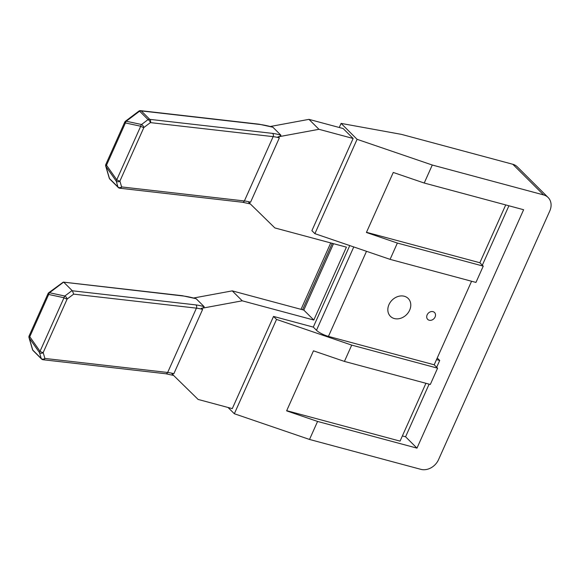 <?xml version="1.0" encoding="UTF-8"?>
<svg xmlns="http://www.w3.org/2000/svg" width="580" height="580" viewBox="0 0 580 580"><rect width="100%" height="100%" fill="white"/><g stroke="black" fill="none" stroke-linecap="round" stroke-linejoin="round"><path stroke-width="0.87" d="M119.509 188.174A2.421 1.856 -83.5 0 0 119.741 188.217L242.512 202.246A2.421 1.856 -83.5 0 0 244.383 200.956L273.151 136.633L150.387 122.612A2.421 1.856 -83.5 0 0 149.749 119.35L272.513 133.378A27.506 6.764 -155.9 0 1 280.901 135.191L272.89 127.216A46.893 11.535 24.1 0 0 259.731 124.453L141.281 110.918L149.749 119.35A2.421 1.972 -45.1 0 0 148.059 119.603A2.421 0.943 53 0 1 150.046 121.728A2.421 0.943 53 0 1 150.387 122.612L143.862 127.52L119.908 181.076L121.612 186.927L244.383 200.956A25.085 6.17 -155.9 0 1 250.575 202.195L248.668 202.304L274.848 227.925L346.412 247.145L313.809 320.037L242.237 300.817L201.209 308.4L202.623 309.394A25.085 6.17 24.1 0 0 196.431 308.147L73.667 294.125L72.413 290.79L195.793 304.892A27.506 6.764 -155.9 0 1 204.182 306.704L196.17 298.729A46.893 11.535 24.1 0 0 183.012 295.967L63.561 282.163L49.51 292.74L64.815 296.025L72.101 290.544L63.88 282.358M116.225 181.098A2.421 1.754 -16.3 0 0 118.936 181.605A2.421 1.754 -16.3 0 0 119.908 181.076A2.421 0.594 24.1 0 1 119.306 180.953A2.421 0.594 24.1 0 1 116.761 179.785L140.715 126.23A2.421 1.552 -77.9 0 1 141.535 124.511A2.421 0.943 53 0 1 143.862 127.52A2.421 0.594 24.1 0 1 143.26 127.404A2.421 0.594 24.1 0 1 140.715 126.23L125.41 122.946A2.421 1.552 -77.9 0 1 126.23 121.227L141.535 124.511L148.059 119.603L139.591 111.171L126.23 121.227A2.421 0.943 53 0 0 125.497 121.191A2.421 2.421 0 0 0 124.743 122.133A2.421 0.594 24.1 0 0 124.968 122.59A2.421 0.594 24.1 0 0 125.41 122.946L106.502 165.22L116.761 179.785A2.421 1.182 -35.2 0 0 116.225 181.098L105.966 166.532A2.421 1.182 -35.2 0 1 106.502 165.22A2.421 0.594 24.1 0 1 106.06 164.865A2.421 0.594 24.1 0 1 105.835 164.408A2.421 2.421 0 0 0 105.719 166.076A2.421 1.754 -16.3 0 0 105.966 166.532L109.468 178.524L117.936 186.948A2.421 1.754 -16.3 0 0 120.647 187.456A2.421 1.754 -16.3 0 0 121.612 186.927A2.421 1.856 -83.5 0 1 119.741 188.217A2.421 2.421 0 0 1 118.305 187.529A2.421 1.972 -45.1 0 1 117.936 186.948L116.225 181.098M42.34 359.469A2.421 1.972 -45.1 0 1 41.586 359.042A2.421 1.972 -45.1 0 1 41.209 358.462L39.505 352.611A2.421 1.754 -16.3 0 0 42.217 353.118A2.421 1.754 -16.3 0 0 43.181 352.589L44.892 358.44L167.663 372.469A25.085 6.17 -155.9 0 1 173.855 373.709L171.948 373.817L198.121 399.439L232.297 408.617L273.535 316.426L313.294 327.106L316.484 330.281L353.764 246.942M29 337.589A2.421 2.421 0 0 1 29.116 335.921A2.421 0.594 24.1 0 0 29.341 336.378A2.421 0.594 24.1 0 0 29.776 336.733L40.035 351.299L63.996 297.743L48.684 294.459L29.776 336.733A2.421 1.182 -35.2 0 0 29.239 338.053L32.741 350.037A2.421 1.754 -16.3 0 1 32.502 349.573L29 337.589A2.421 1.754 -16.3 0 0 29.239 338.053L39.505 352.611A2.421 1.182 -35.2 0 1 40.035 351.299A2.421 0.594 24.1 0 0 42.587 352.466A2.421 0.594 24.1 0 0 43.181 352.589L67.142 299.034A2.421 0.943 -127 0 0 64.815 296.025A2.421 1.552 -77.9 0 0 63.996 297.743A2.421 0.594 24.1 0 0 66.54 298.918A2.421 0.594 24.1 0 0 67.142 299.034L73.667 294.125M42.79 359.687A2.421 1.856 -83.5 0 0 43.022 359.731A2.421 2.421 0 0 1 41.586 359.042L33.118 350.61A2.421 1.972 -45.1 0 1 32.741 350.037L41.209 358.462A2.421 1.754 -16.3 0 0 43.928 358.969A2.421 1.754 -16.3 0 0 44.892 358.44A2.421 1.856 -83.5 0 1 43.022 359.731L165.786 373.759A2.421 1.856 -83.5 0 0 167.663 372.469L196.431 308.147A2.421 1.856 -83.5 0 0 195.793 304.892M433.028 311.649A4.843 3.944 134.9 0 0 427.649 313.969A4.843 3.944 134.9 0 0 427.692 319.37A4.843 3.944 134.9 0 0 429.193 320.225A4.843 3.944 134.9 0 0 434.579 317.905A4.843 3.944 134.9 0 0 434.529 312.504A4.843 3.944 134.9 0 0 433.028 311.649M404.289 296.25A12.6 10.244 134.9 0 0 390.289 302.274A12.6 10.244 134.9 0 0 390.42 316.325A12.6 10.244 134.9 0 0 394.32 318.543A12.6 10.244 134.9 0 0 408.32 312.519A12.6 10.244 134.9 0 0 408.197 298.468A12.6 10.244 134.9 0 0 404.289 296.25M432.274 165.024L357.091 139.323L341.098 123.402L401.483 134.379L512.807 164.27A14.536 11.825 -45.1 0 1 517.309 166.83L548.107 197.483A14.536 11.825 134.9 0 0 543.605 194.923L432.274 165.024L424.219 183.034L393.262 172.456L366.408 232.486L397.365 243.063L483.249 266.126L475.955 282.424L390.079 259.361L314.896 233.66L311.895 230.673L353.133 138.482L318.964 129.304L277.936 136.887L279.342 137.881A25.085 6.17 24.1 0 0 273.151 136.633A2.421 1.856 -83.5 0 0 272.513 133.378M505.716 204.921L479.849 262.74L483.249 266.126M471.576 281.242L434.195 364.791L328.439 336.393A9.693 2.385 -155.9 0 1 316.484 330.281M437.596 368.177L351.712 345.114L344.426 361.412L430.309 384.467L437.596 368.177L434.195 364.791M425.923 383.293L400.055 441.119L286.694 410.676M341.098 123.402L339.264 127.491M548.107 197.483A14.536 11.825 134.9 0 1 549.775 210.989L438.531 459.679A14.536 11.825 134.9 0 1 420.848 469.343L309.517 439.451L234.335 413.743L228.034 407.472M344.426 361.412L313.468 350.827L286.614 410.858L317.572 421.442L416.976 448.13L523.617 209.728L424.219 183.034M317.572 421.442L309.517 439.451M402.382 435.928L405.579 436.784L416.976 448.13M351.712 345.114L276.537 319.413L273.535 316.426M276.537 319.413L234.335 413.743M349.762 245.579L313.294 327.106M397.365 243.063L390.079 259.361M405.579 436.784L429.12 384.156M436.675 367.263L439.72 360.463L437.24 357.998M482.328 265.212L508.914 205.777M193.785 297.975L232.239 290.87L303.811 310.09L313.809 320.037M333.514 243.68L303.811 310.09M270.505 126.462L308.966 119.357L343.135 128.535L353.133 138.482M308.966 119.357L318.964 129.304M232.239 290.87L242.237 300.817M29.116 335.921L48.024 293.647A2.421 0.594 24.1 0 0 48.249 294.103A2.421 0.594 24.1 0 0 48.684 294.459A2.421 1.552 -77.9 0 1 49.51 292.74A2.421 0.943 53 0 0 48.778 292.704L63.3 282.105L182.323 295.706L196.17 298.729M204.182 306.704C203.95 307.473 202.964 308.038 201.209 308.4M125.497 121.191L138.859 111.128A2.421 0.943 53 0 1 139.591 111.171A2.421 1.972 -45.1 0 1 141.281 110.918A2.421 1.856 96.5 0 0 140.592 110.657L259.05 124.193L272.89 127.216M280.901 135.191C280.676 135.959 279.683 136.518 277.936 136.887M357.091 139.323L314.896 233.66M436.522 359.607L439.72 360.463M479.849 262.74L366.488 232.304M109.837 179.097A2.421 2.421 0 0 1 109.221 178.06A2.421 1.754 -16.3 0 0 109.468 178.524A2.421 1.972 -45.1 0 0 109.837 179.097L118.305 187.529A2.421 1.972 -45.1 0 0 119.059 187.956M332.253 243.346L302.55 309.749M366.502 251.299L328.439 336.393M250.575 202.195L279.342 137.881M173.855 373.709L202.623 309.394M543.605 194.923L512.807 164.27M182.323 295.706A2.421 1.856 96.5 0 1 183.012 295.967M259.05 124.193A2.421 1.856 96.5 0 1 259.731 124.453M330.731 242.933L301.02 309.343M165.786 373.759L173.63 375.449M32.502 349.573A2.421 2.421 0 0 0 33.118 350.61M48.778 292.704A2.421 2.421 0 0 0 48.024 293.647M242.512 202.246L250.35 203.935M109.221 178.06L105.719 166.076M105.835 164.408L124.743 122.133M140.592 110.657A2.421 2.421 0 0 0 138.859 111.128"/></g></svg>
